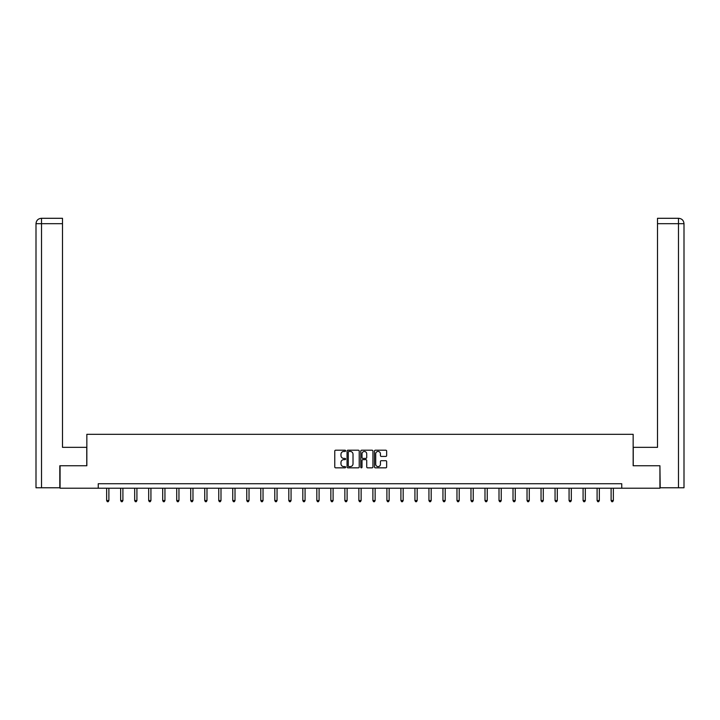 <?xml version="1.0" encoding="UTF-8"?>
<svg xmlns="http://www.w3.org/2000/svg" width="720" height="720" viewBox="0 0 720 720"><rect width="100%" height="100%" fill="white"/><g stroke="black" fill="none" stroke-linecap="round" stroke-linejoin="round"><path stroke-width="1.08" d="M345.627 450.828A0.621 0.621 0 0 0 345.015 450.207L335.646 450.207A0.882 0.882 0 0 0 334.764 451.089L334.764 466.956A0.882 0.882 0 0 0 335.646 467.838L345.015 467.838A0.621 0.621 0 0 0 345.627 467.226A0.621 0.621 0 0 0 345.015 466.605L343.8 466.605A2.817 2.817 0 0 1 340.974 463.788L340.974 462.465A2.817 2.817 0 0 1 343.8 459.639L345.015 459.639A0.621 0.621 0 0 0 345.627 459.027A0.621 0.621 0 0 0 345.015 458.406L343.8 458.406A2.817 2.817 0 0 1 340.974 455.589L340.974 454.266A2.817 2.817 0 0 1 343.8 451.44L345.015 451.44A0.621 0.621 0 0 0 345.627 450.828M385.767 456.426A0.882 0.882 0 0 0 386.649 455.544L386.649 451.089A0.882 0.882 0 0 0 385.767 450.207L375.363 450.207A0.882 0.882 0 0 0 374.481 451.089L374.481 466.956A0.882 0.882 0 0 0 375.363 467.838L385.767 467.838A0.882 0.882 0 0 0 386.649 466.956L386.649 461.583A0.882 0.882 0 0 0 385.767 460.701L381.312 460.701A0.882 0.882 0 0 0 380.43 461.583L380.43 464.247A2.358 2.358 0 0 1 378.072 466.605A2.358 2.358 0 0 1 375.714 464.247L375.714 453.798A2.358 2.358 0 0 1 378.072 451.44A2.358 2.358 0 0 1 380.43 453.798L380.43 455.544A0.882 0.882 0 0 0 381.312 456.426L385.767 456.426M62.496 218.295L41.4 218.295L62.496 218.295L62.496 223.677L41.526 223.677L41.526 487.764L59.805 487.764L59.805 465.759L86.841 465.759L86.841 434.322L633.159 434.322L633.159 465.759L659.925 465.759L659.925 488.214L621.747 488.214L621.747 483.723L98.253 483.723L98.253 488.214L621.747 488.214M60.075 465.759L60.075 488.214L98.253 488.214M359.226 451.089A0.882 0.882 0 0 0 358.344 450.207L347.94 450.207A0.882 0.882 0 0 0 347.058 451.089L347.058 466.956A0.882 0.882 0 0 0 347.94 467.838L358.344 467.838A0.882 0.882 0 0 0 359.226 466.956L359.226 451.089M361.656 450.207L372.06 450.207A0.882 0.882 0 0 1 372.942 451.089L372.942 466.956A0.882 0.882 0 0 1 372.06 467.838L367.605 467.838A0.882 0.882 0 0 1 366.723 466.956L366.723 460.521A0.882 0.882 0 0 0 365.841 459.639L362.889 459.639A0.882 0.882 0 0 0 362.007 460.521L362.007 467.226A0.621 0.621 0 0 1 361.386 467.838A0.621 0.621 0 0 1 360.774 467.226L360.774 451.089A0.882 0.882 0 0 1 361.656 450.207M348.912 451.44A0.621 0.621 0 0 0 348.291 452.061L348.291 465.993A0.621 0.621 0 0 0 348.912 466.605L350.19 466.605A2.817 2.817 0 0 0 353.016 463.788L353.016 454.266A2.817 2.817 0 0 0 350.19 451.44L348.912 451.44M366.723 453.843A2.358 2.358 0 0 0 364.365 451.485A2.358 2.358 0 0 0 362.007 453.843L362.007 457.524A0.882 0.882 0 0 0 362.889 458.406L365.841 458.406A0.882 0.882 0 0 0 366.723 457.524L366.723 453.843M106.65 488.214L106.65 500.544L108.891 500.544L108.891 488.214M108.891 500.544L108.216 501.705L107.325 501.705L106.65 500.544M86.751 465.759L86.751 447.345L62.496 447.345L62.496 223.677M41.526 487.764L36 487.764L36 223.677C36.324 220.41 38.115 218.61 41.382 218.295L41.391 218.295C38.115 218.619 36.315 220.41 36 223.677L36 433.872M41.526 218.295L42.741 218.295L41.526 218.295L41.526 223.677L36 223.677M633.249 465.759L633.249 447.345L657.504 447.345L657.504 218.295L678.6 218.295L657.504 218.295M684 487.764L684 433.872L684 487.764L660.195 487.764L659.925 465.759M678.474 218.295L677.259 218.295L678.474 218.295L678.474 223.677L657.504 223.677M678.474 487.764L678.474 223.677L684 223.677L684 433.872L684 223.677C683.676 220.41 681.885 218.61 678.618 218.295M120.663 488.214L120.663 500.544L122.904 500.544L122.904 488.214M122.904 500.544L122.229 501.705L121.338 501.705L120.663 500.544M134.676 488.214L134.676 500.544L136.917 500.544L136.917 488.214M136.917 500.544L136.242 501.705L135.351 501.705L134.676 500.544M148.689 488.214L148.689 500.544L150.93 500.544L150.93 488.214M150.93 500.544L150.255 501.705L149.364 501.705L148.689 500.544M162.702 488.214L162.702 500.544L164.943 500.544L164.943 488.214M164.943 500.544L164.268 501.705L163.368 501.705L162.702 500.544M176.715 488.214L176.715 500.544L178.956 500.544L178.956 488.214M178.956 500.544L178.281 501.705L177.381 501.705L176.715 500.544M190.728 488.214L190.728 500.544L192.969 500.544L192.969 488.214M192.969 500.544L192.294 501.705L191.394 501.705L190.728 500.544M204.741 488.214L204.741 500.544L206.982 500.544L206.982 488.214M206.982 500.544L206.307 501.705L205.407 501.705L204.741 500.544M218.754 488.214L218.754 500.544L220.995 500.544L220.995 488.214M220.995 500.544L220.32 501.705L219.42 501.705L218.754 500.544M232.758 488.214L232.758 500.544L235.008 500.544L235.008 488.214M235.008 500.544L234.333 501.705L233.433 501.705L232.758 500.544M246.771 488.214L246.771 500.544L249.021 500.544L249.021 488.214M249.021 500.544L248.346 501.705L247.446 501.705L246.771 500.544M260.784 488.214L260.784 500.544L263.034 500.544L263.034 488.214M263.034 500.544L262.359 501.705L261.459 501.705L260.784 500.544M274.797 488.214L274.797 500.544L277.047 500.544L277.047 488.214M277.047 500.544L276.372 501.705L275.472 501.705L274.797 500.544M288.81 488.214L288.81 500.544L291.06 500.544L291.06 488.214M291.06 500.544L290.385 501.705L289.485 501.705L288.81 500.544M302.823 488.214L302.823 500.544L305.073 500.544L305.073 488.214M305.073 500.544L304.398 501.705L303.498 501.705L302.823 500.544M316.836 488.214L316.836 500.544L319.086 500.544L319.086 488.214M319.086 500.544L318.411 501.705L317.511 501.705L316.836 500.544M330.849 488.214L330.849 500.544L333.099 500.544L333.099 488.214M333.099 500.544L332.424 501.705L331.524 501.705L330.849 500.544M344.862 488.214L344.862 500.544L347.112 500.544L347.112 488.214M347.112 500.544L346.437 501.705L345.537 501.705L344.862 500.544M358.875 488.214L358.875 500.544L361.125 500.544L361.125 488.214M361.125 500.544L360.45 501.705L359.55 501.705L358.875 500.544M372.888 488.214L372.888 500.544L375.138 500.544L375.138 488.214M375.138 500.544L374.463 501.705L373.563 501.705L372.888 500.544M386.901 488.214L386.901 500.544L389.151 500.544L389.151 488.214M389.151 500.544L388.476 501.705L387.576 501.705L386.901 500.544M400.914 488.214L400.914 500.544L403.164 500.544L403.164 488.214M403.164 500.544L402.489 501.705L401.589 501.705L400.914 500.544M414.927 488.214L414.927 500.544L417.177 500.544L417.177 488.214M417.177 500.544L416.502 501.705L415.602 501.705L414.927 500.544M428.94 488.214L428.94 500.544L431.19 500.544L431.19 488.214M431.19 500.544L430.515 501.705L429.615 501.705L428.94 500.544M442.953 488.214L442.953 500.544L445.203 500.544L445.203 488.214M445.203 500.544L444.528 501.705L443.628 501.705L442.953 500.544M456.966 488.214L456.966 500.544L459.216 500.544L459.216 488.214M459.216 500.544L458.541 501.705L457.641 501.705L456.966 500.544M470.979 488.214L470.979 500.544L473.229 500.544L473.229 488.214M473.229 500.544L472.554 501.705L471.654 501.705L470.979 500.544M484.992 488.214L484.992 500.544L487.242 500.544L487.242 488.214M487.242 500.544L486.567 501.705L485.667 501.705L484.992 500.544M499.005 488.214L499.005 500.544L501.246 500.544L501.246 488.214M501.246 500.544L500.58 501.705L499.68 501.705L499.005 500.544M513.018 488.214L513.018 500.544L515.259 500.544L515.259 488.214M515.259 500.544L514.593 501.705L513.693 501.705L513.018 500.544M527.031 488.214L527.031 500.544L529.272 500.544L529.272 488.214M529.272 500.544L528.606 501.705L527.706 501.705L527.031 500.544M541.044 488.214L541.044 500.544L543.285 500.544L543.285 488.214M543.285 500.544L542.619 501.705L541.719 501.705L541.044 500.544M555.057 488.214L555.057 500.544L557.298 500.544L557.298 488.214M557.298 500.544L556.632 501.705L555.732 501.705L555.057 500.544M569.07 488.214L569.07 500.544L571.311 500.544L571.311 488.214M571.311 500.544L570.636 501.705L569.745 501.705L569.07 500.544M583.083 488.214L583.083 500.544L585.324 500.544L585.324 488.214M585.324 500.544L584.649 501.705L583.758 501.705L583.083 500.544M597.096 488.214L597.096 500.544L599.337 500.544L599.337 488.214M599.337 500.544L598.662 501.705L597.771 501.705L597.096 500.544M611.109 488.214L611.109 500.544L613.35 500.544L613.35 488.214M613.35 500.544L612.675 501.705L611.784 501.705L611.109 500.544"/></g></svg>
